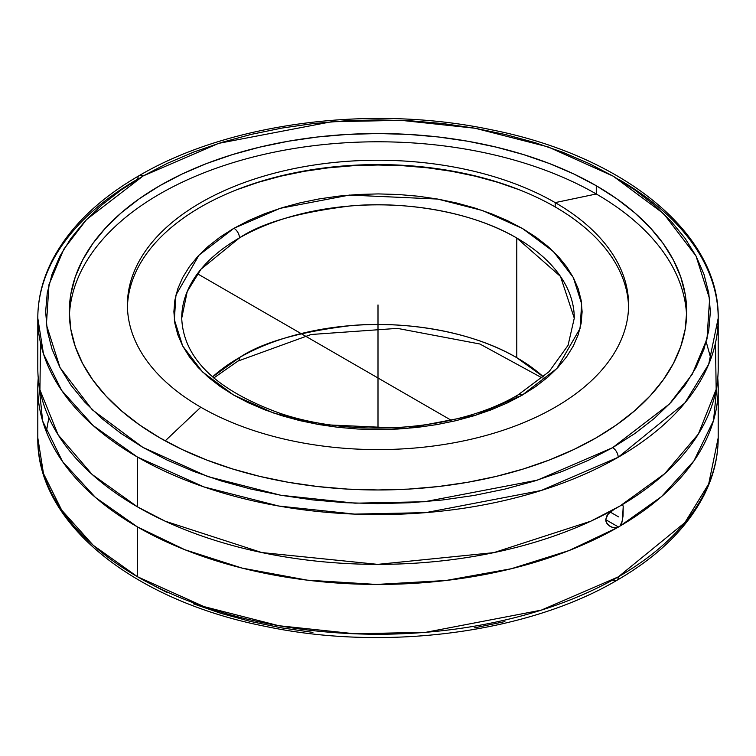 <?xml version="1.0" encoding="UTF-8"?>
<svg xmlns="http://www.w3.org/2000/svg" width="756" height="756" viewBox="0 0 756 756"><rect width="100%" height="100%" fill="white"/><g stroke="black" fill="none" stroke-linecap="round" stroke-linejoin="round"><path stroke-width="1.13" d="M618.559 179.276A340.2 196.409 180 0 1 718.2 318.163L708.684 364.297L684.841 402.976L618.181 457.267A7.844 4.517 -119.9 0 0 612.643 447.656L588.452 460.272L562.237 471.46L534.256 481.109L504.762 489.132L474.059 495.454L442.421 500L410.168 502.74L377.613 503.638L345.048 502.693L312.814 499.914L281.194 495.322L250.51 488.962L221.054 480.901L193.111 471.205L166.944 459.988L142.808 447.335L120.932 433.377L101.531 418.257L84.785 402.107L70.866 385.087L59.904 367.359L51.994 349.102L47.231 330.485L45.643 311.68L47.259 292.884L52.051 274.267L59.979 256.01L70.969 238.291L84.908 221.281L101.673 205.141L121.092 190.021L142.988 176.072L86.59 219.486L63.778 249.234L48.989 284.587L46.399 324.721L60.008 367.548L92.27 409.771L142.808 447.335L207.787 476.563L280.863 495.265L355.036 503.184L424.541 501.748L537.365 480.145L612.643 447.656A7.844 4.517 60.1 0 1 618.181 457.267L541.183 490.502L425.798 512.625L354.696 514.108L278.794 506.038L203.997 486.94L137.441 457.049L93.262 425.647L61.69 390.474L43.479 353.912L37.8 318.163A340.2 196.409 180 0 1 137.819 179.059A7.844 4.517 -119.9 0 1 139.444 175.468A7.844 4.517 60.1 0 1 143.356 175.864L143.356 175.864A7.844 4.517 -119.9 0 0 139.444 175.468C98.157 199.329 68.985 227.821 51.909 260.943C42.553 279.522 37.847 298.592 37.8 318.163A340.2 196.409 180 0 0 137.441 457.049L137.441 506.841A340.2 196.409 0 0 0 617.123 507.663L619.986 506.01A340.2 196.409 0 0 0 718.2 367.955L718.2 318.163A340.2 196.409 180 0 1 618.181 457.267A340.2 196.409 180 0 1 137.441 457.049L137.441 506.841L92.232 474.532L58.127 434.823L39.926 389.869L40.54 343.063M621.082 505.339L622.67 504.866L623.218 506.397L622.405 520.544L619.986 526.091L617.123 527.745A340.2 196.409 180 0 1 137.441 526.923A340.2 196.409 180 0 1 37.8 388.036L37.8 437.828L43.479 473.577L61.69 510.139L93.262 545.322L137.441 576.715L204.016 606.614L278.841 625.722L354.772 633.783L425.893 632.29L541.315 610.13L618.304 576.866A7.844 4.527 60.1 0 1 616.679 580.457A7.844 4.527 -119.9 0 0 618.304 576.866A340.2 196.409 0 0 0 718.2 437.828L708.693 483.935L684.889 522.594L618.304 576.866A340.2 196.409 0 0 1 137.441 576.715L137.441 526.923L137.441 576.715A340.2 196.409 0 0 1 37.8 437.828C36.345 522.67 132.706 600.169 264.798 626.251C384.435 651.691 526.819 633.311 616.679 580.457C658.107 556.482 687.327 527.849 704.327 494.566C713.532 476.138 718.153 457.229 718.2 437.828L718.2 388.036A340.2 196.409 180 0 1 619.986 526.091L618.559 527.055L605.726 519.646L607.966 514.203L614.203 509.317M46.343 431.78L48.856 417.624M181.724 318.163C183.387 358.495 216.197 390.219 280.155 413.352C354.914 438.726 458.316 430.523 518.153 394.84A7.844 4.517 60.1 0 1 522.065 395.237L475.826 415.186L406.53 428.444L318.304 424.447L273.436 412.965L233.538 395.01L202.513 371.943L182.697 346.012L174.352 319.712L175.94 295.067L199.036 255.093L233.935 228.274A7.844 4.517 60.1 0 1 239.472 237.885L200.983 269.212L187.223 291.532L181.724 318.163A196.276 113.315 180 0 1 239.472 237.885A196.276 113.315 180 0 1 516.783 238.036L516.783 357.701A196.276 113.315 0 0 0 239.595 357.484A7.844 4.517 60.1 0 1 237.97 361.075A7.844 4.517 -119.9 0 0 239.595 357.484A196.276 113.315 0 0 0 212.512 376.913L239.595 357.484C261.907 342.553 298.894 331.931 350.557 325.628C401.578 320.78 470.289 330.23 516.783 357.701L543.488 376.913A196.276 113.315 0 0 0 516.783 357.701L516.783 238.036A196.276 113.315 180 0 1 574.277 318.163L560.489 276.441L516.783 238.036C470.26 210.546 401.502 201.096 350.453 205.963C298.762 212.294 261.765 222.935 239.472 237.885A7.844 4.517 -119.9 0 0 233.935 228.274L280.174 208.325L349.47 195.067L437.696 199.064L482.564 210.546L522.462 228.501L553.486 251.578L573.303 277.499L581.647 303.808L580.06 328.444L556.964 368.427L522.065 395.237A7.844 4.517 -119.9 0 0 518.153 394.84A7.844 4.517 -119.9 0 0 516.528 398.308M159.724 437.781A308.684 178.218 180 0 1 69.316 311.755A308.684 178.218 180 0 1 259.875 147.108A308.684 178.218 180 0 1 596.276 185.74L596.276 193.99A308.684 178.218 0 0 0 263.183 154.574A308.684 178.218 0 0 0 69.391 315.885A308.684 178.218 0 0 1 263.183 154.574A308.684 178.218 0 0 1 596.276 193.99L555.197 202.617A250.595 144.679 180 0 1 555.197 407.219A250.595 144.679 180 0 1 200.803 407.219L165.195 440.861L200.803 407.219A250.595 144.679 180 0 1 127.405 304.923A250.595 144.679 180 0 1 282.101 171.253A250.595 144.679 180 0 1 555.197 202.617L555.197 206.955A250.595 144.679 0 0 0 283.84 175.184A250.595 144.679 0 0 0 127.433 307.087A250.595 144.679 180 0 1 283.84 175.184A250.595 144.679 180 0 1 555.197 206.955A250.595 144.679 180 0 1 628.567 307.087A250.595 144.679 0 0 0 555.197 206.955L555.197 202.617A250.595 144.679 180 0 1 628.595 304.923A250.595 144.679 180 0 1 473.899 438.584A250.595 144.679 180 0 1 200.803 407.219A250.595 144.679 180 0 1 200.803 202.617A250.595 144.679 180 0 1 555.197 202.617L596.276 193.99L596.276 185.74A308.684 178.218 180 0 1 686.684 311.755A308.684 178.218 180 0 1 496.125 476.412A308.684 178.218 180 0 1 159.724 437.781L182.168 449.518L206.501 459.941L232.489 468.928L259.875 476.412L288.395 482.3L317.775 486.552L347.741 489.113L378 489.973L408.259 489.113L438.225 486.552L467.605 482.3L496.125 476.412L523.511 468.928L549.499 459.941L573.832 449.518L596.276 437.781L616.622 424.815L634.662 410.773L650.236 395.766L663.192 379.956L673.398 363.494L680.759 346.522L685.201 329.229L686.684 311.755L685.201 294.292L680.759 276.989L673.398 260.026L663.192 243.555L650.236 227.745L634.662 212.748L616.622 198.696L596.276 185.74L573.832 173.993L549.499 163.57L523.511 154.583L496.125 147.108L467.605 141.211L438.225 136.959L408.259 134.398L378 133.538L347.741 134.398L317.775 136.959L288.395 141.211L259.875 147.108L232.489 154.583L206.501 163.57L182.168 173.993L159.724 185.74L139.378 198.696L121.338 212.748L105.764 227.745L92.808 243.555L82.602 260.026L75.241 276.989L70.799 294.292L69.316 311.755L70.799 329.229L75.241 346.522L82.602 363.494L92.808 379.956L105.764 395.766L121.338 410.773L139.378 424.815L159.724 437.781M686.609 315.885A308.684 178.218 0 0 0 596.276 193.99A308.684 178.218 0 0 1 686.599 315.885M621.857 504.913L622.67 504.866M37.8 318.163L37.8 367.955A340.2 196.409 0 0 0 137.441 506.841L165.148 521.177L261.822 552.56L377.735 564.373L493.81 552.636L590.852 521.177L619.986 506.01L664.77 473.625L698.364 434.038L716.168 389.397L715.459 343.063M622.396 504.781L623.218 506.397L623.048 516.036L621.857 522.623L619.986 526.091L661.509 496.597L693.923 460.895L713.513 420.544L717.756 378A340.2 196.409 180 0 1 718.2 388.036M239.586 357.626L236.496 359.308M236.789 189.737L258.183 182.338L280.731 176.176L304.214 171.328L328.416 167.823L353.09 165.715L378 165.006L402.91 165.715L427.584 167.823L451.786 171.328L475.269 176.176L497.817 182.338L519.211 189.737M522.065 395.237L535.777 386.524L547.703 377.244L557.994 367.331L566.565 356.879L573.313 346.002L578.179 334.785L581.128 323.351L582.12 311.812L581.147 300.264L578.217 288.83L573.36 277.622L566.631 266.736L558.089 256.284L547.807 246.361L535.891 237.072L522.462 228.501L507.645 220.733L491.58 213.844L474.418 207.891L456.331 202.929L437.488 199.026L418.077 196.201L398.28 194.49L378.284 193.914L358.287 194.462L338.48 196.144L319.051 198.932L300.189 202.806L282.082 207.73L264.893 213.655L248.79 220.525L233.67 228.425L220.223 236.987L208.297 246.276L198.006 256.19L189.435 266.632L182.687 277.518L177.821 288.726L174.872 300.16L173.88 311.699L174.853 323.247L177.783 334.681L182.64 345.898L189.369 356.775L197.911 367.227L208.193 377.149L220.109 386.439L233.538 395.01L248.355 402.778L264.42 409.676L281.582 415.63L299.669 420.582L318.512 424.485L337.923 427.31L357.72 429.021L377.716 429.606L397.713 429.049L417.52 427.376L436.949 424.579L455.811 420.705L473.917 415.781L491.107 409.856L507.21 402.986L522.065 395.237M237.261 189.558A254.177 146.749 180 0 1 518.739 189.558M504.904 621.583L474.192 627.905M312.927 632.403L281.298 627.82L250.605 621.47L221.139 613.409L193.186 603.723M167.01 592.496L142.865 579.852M612.766 580.06A7.844 4.527 -119.9 0 0 616.679 580.457M37.8 388.036A340.2 196.409 180 0 1 38.244 378L42.62 420.988L62.597 461.651L95.492 497.467L137.441 526.923L184.889 549.735L242.118 568.106L307.097 580.135L376.441 584.445L445.936 580.495L511.302 568.739L569.079 550.538L617.123 527.745L613.173 527.641L609.506 526.015L606.794 523.265L605.726 519.674L618.559 527.055L615.167 527.924L611.264 526.989L607.985 524.758L606.01 521.536L605.726 519.674L606.766 515.932L609.487 512.644L613.163 509.931M612.643 447.656L669.41 404.025L692.222 374.277L707.011 338.924L709.6 298.8L695.992 255.963L663.73 213.75L613.192 176.176L548.213 146.947L475.137 128.255L400.964 120.327L331.459 121.763L218.635 143.366L143.356 175.864L167.548 163.239L193.763 152.05L221.744 142.402L251.238 134.379L281.941 128.066L313.579 123.511L345.832 120.771L378.387 119.873L410.952 120.818L443.186 123.597L474.806 128.189L505.49 134.549L534.946 142.61L562.889 152.306L589.056 163.532L613.192 176.176L635.068 190.134L654.469 205.263L671.215 221.413L685.134 238.433L696.096 256.152L704.006 274.419L708.769 293.035L710.356 311.831L708.741 330.627L703.949 349.244L696.021 367.501L685.03 385.22L671.092 402.239L654.327 418.38L634.908 433.49L612.643 447.656M378 311.755L378 426.866M197.429 273.748L451.039 420.166M610.187 512.048L618.559 516.877M378 329.125L378 304.923M213.759 378L237.97 361.075L311.085 334.502L397.391 328.378L479.88 343.999L542.241 378M518.153 394.84L549.092 371.668L568.058 345.331L574.277 318.163M710.886 358.665L706.227 341.92M718.2 318.163C719.655 233.33 623.294 155.821 491.211 129.739C371.621 104.319 229.314 122.661 139.444 175.468"/></g></svg>
